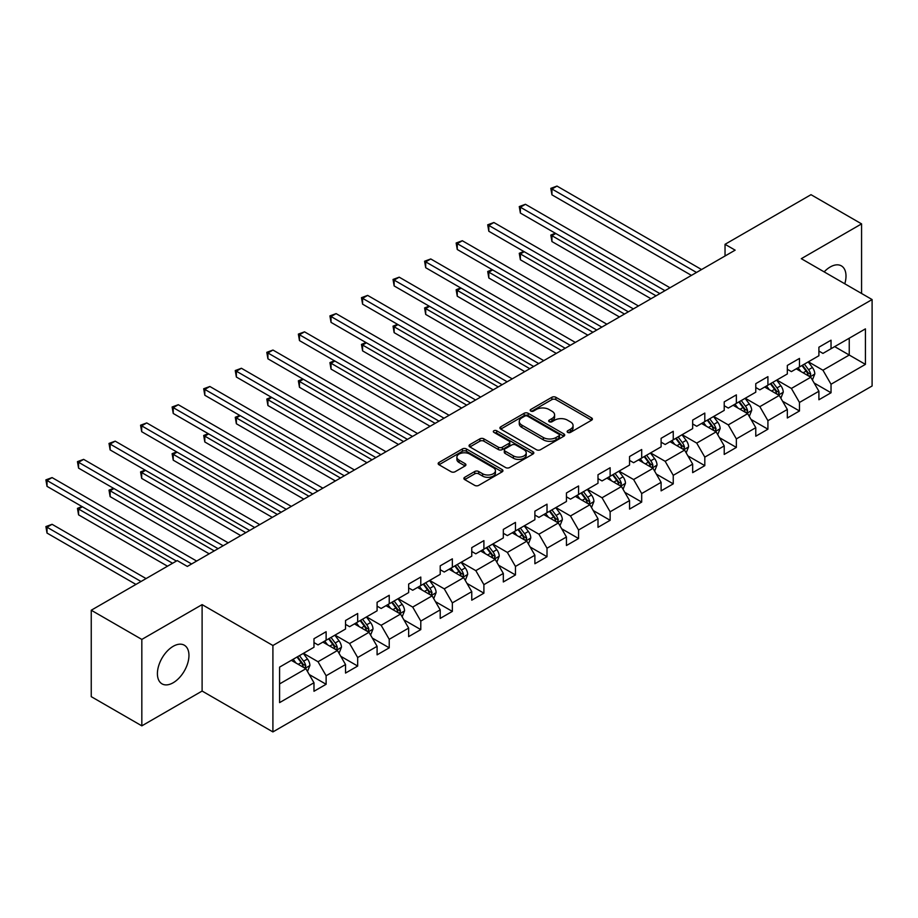 <?xml version="1.0" encoding="UTF-8"?>
<svg xmlns="http://www.w3.org/2000/svg" width="918" height="918" viewBox="0 0 918 918"><rect width="100%" height="100%" fill="white"/><g stroke="black" fill="none" stroke-linecap="round" stroke-linejoin="round"><path stroke-width="1.38" d="M567.703 432.389A1.962 1.136 0 0 0 570.491 432.389L591.582 420.203A2.811 1.618 0 0 0 592.408 419.056A2.811 1.618 0 0 0 591.582 417.919L555.849 397.276A2.811 1.618 0 0 0 551.867 397.276L530.776 409.462A1.962 1.136 0 0 0 530.202 410.266A1.962 1.136 0 0 0 530.776 411.069A1.962 1.136 0 0 0 533.553 411.069L536.284 409.485A8.985 5.187 0 0 1 548.998 409.485L551.97 411.207A8.985 5.187 0 0 1 554.598 414.879A8.985 5.187 0 0 1 551.97 418.539L549.239 420.123A1.962 1.136 0 0 0 548.666 420.926A1.962 1.136 0 0 0 549.239 421.729A1.962 1.136 0 0 0 552.016 421.729L554.747 420.146A8.985 5.187 0 0 1 567.462 420.146L570.434 421.867A8.985 5.187 0 0 1 573.073 425.539A8.985 5.187 0 0 1 570.434 429.211L567.703 430.783A1.962 1.136 0 0 0 567.129 431.586A1.962 1.136 0 0 0 567.703 432.389L567.703 430.783M173.181 682.751A22.319 12.886 120 0 0 187.754 663.094A22.319 12.886 120 0 0 184.334 645.216A22.319 12.886 120 0 0 173.181 646.318A22.319 12.886 120 0 0 158.607 665.986A22.319 12.886 120 0 0 162.027 683.864A22.319 12.886 120 0 0 173.181 682.751M844.789 283.788A22.319 12.886 120 0 0 841.381 265.876A22.319 12.886 120 0 0 830.228 266.977A22.319 12.886 120 0 0 824.157 271.877M464.703 477.303A2.811 1.618 0 0 0 463.877 478.439A2.811 1.618 0 0 0 464.703 479.586L474.732 485.381A2.811 1.618 0 0 0 478.703 485.381L502.135 471.852A2.811 1.618 0 0 0 502.949 470.704A2.811 1.618 0 0 0 502.135 469.557L466.39 448.925A2.811 1.618 0 0 0 462.42 448.925L438.988 462.454A2.811 1.618 0 0 0 438.161 463.601A2.811 1.618 0 0 0 438.988 464.749L451.105 471.737A2.811 1.618 0 0 0 455.076 471.737L465.105 465.942A2.811 1.618 0 0 0 465.919 464.806A2.811 1.618 0 0 0 465.105 463.659L459.092 460.182A7.516 4.338 0 0 1 456.889 457.118A7.516 4.338 0 0 1 461.536 453.113A7.516 4.338 0 0 1 469.718 454.054L493.241 467.641A7.516 4.338 0 0 1 495.445 470.704A7.516 4.338 0 0 1 490.809 474.709A7.516 4.338 0 0 1 482.627 473.768L478.703 471.508A2.811 1.618 0 0 0 474.732 471.508L464.703 477.303L464.703 479.586M202.109 604.618L141.831 639.421L91.249 610.229L91.249 696.659L141.831 725.851L202.109 691.047L272.91 731.921L272.91 645.503L202.109 604.618L202.109 691.047M861.577 293.485L861.577 223.877L801.299 258.681L872.1 299.555L272.91 645.503M861.577 223.877L811.007 194.685L725.036 244.314L725.036 255.996M91.249 610.229L177.231 560.588L187.341 566.429L735.146 250.155L725.036 244.314M536.479 449.728A2.811 1.618 0 0 0 540.45 449.728L563.881 436.199A2.811 1.618 0 0 0 564.708 435.052A2.811 1.618 0 0 0 563.881 433.904L528.148 413.272A2.811 1.618 0 0 0 524.178 413.272L500.746 426.801A2.811 1.618 0 0 0 499.92 427.949A2.811 1.618 0 0 0 500.746 429.096L536.479 449.728M494.676 432.814A1.962 1.136 0 0 1 496.672 433.089L496.672 430.749L533.014 451.736A2.811 1.618 0 0 1 533.828 452.884A2.811 1.618 0 0 1 533.014 454.02L509.582 467.549A2.811 1.618 0 0 1 505.611 467.549L469.867 446.917L469.867 444.622A2.811 1.618 0 0 0 469.041 445.769A2.811 1.618 0 0 0 469.867 446.917M469.867 444.622L479.896 438.838A2.811 1.618 0 0 1 483.866 438.838L498.359 447.204A2.811 1.618 0 0 0 502.33 447.204L508.985 443.36A2.811 1.618 0 0 0 509.8 442.212A2.811 1.618 0 0 0 508.985 441.076L493.895 432.355A1.962 1.136 0 0 1 493.322 431.552A1.962 1.136 0 0 1 494.527 430.508A1.962 1.136 0 0 1 496.672 430.749M272.91 731.921L872.1 385.985L872.1 299.555M309.228 674.523L326.119 684.277L326.119 675.751L345.535 664.54L345.535 673.066L357.676 666.055L357.676 657.529L377.091 646.318L377.091 654.844L389.232 647.833L389.232 639.307L408.648 628.096L408.648 636.622L420.788 629.61L420.788 621.084L440.204 609.873L440.204 618.399L452.344 611.399L452.344 602.874L471.76 591.662L471.76 600.188L483.901 593.177L483.901 584.651L503.316 573.44L503.316 581.966L515.457 574.955L515.457 566.429L534.884 555.218L534.884 563.744L547.013 556.733L547.013 548.207L566.44 536.996L566.44 545.521L578.569 538.522L578.569 529.996L597.997 518.785L597.997 527.311L610.137 520.299L610.137 511.774L629.553 500.562L629.553 509.088L641.693 502.077L641.693 493.551L661.109 482.34L661.109 490.866L673.25 483.855L673.25 475.329L692.665 464.118L692.665 472.644L704.806 465.644L704.806 457.118L724.222 445.907L724.222 454.433L736.362 447.422L736.362 438.896L755.778 427.685L755.778 436.211L767.918 429.199L767.918 420.673L787.334 409.462L787.334 417.988L799.475 410.977L799.475 402.451L818.902 391.24L818.902 399.766L831.031 392.766L831.031 384.24L865.422 364.377L865.422 328.874L849.242 338.214L849.242 355.036L865.422 364.377M326.119 684.277L313.979 691.277L313.979 682.751L279.588 702.614L279.588 667.111L313.979 647.247L313.979 638.721L326.119 631.722L326.119 640.248L345.535 629.037L345.535 620.511L357.676 613.499L357.676 622.025L377.091 610.814L377.091 602.288L389.232 595.277L389.232 603.803L408.648 592.592L408.648 584.066L420.788 577.055L420.788 585.581L440.204 574.37L440.204 565.844L452.344 558.844L452.344 567.37L471.76 556.159L471.76 547.633L483.901 540.622L483.901 549.148L503.316 537.937L503.316 529.411L515.457 522.399L515.457 530.925L534.884 519.714L534.884 511.188L547.013 504.177L547.013 512.703L566.44 501.492L566.44 492.966L578.569 485.966L578.569 494.492L597.997 483.27L597.997 474.744L610.137 467.744L610.137 476.27L629.553 465.059L629.553 456.533L641.693 449.522L641.693 458.048L661.109 446.836L661.109 438.311L673.25 431.299L673.25 439.825L692.665 428.614L692.665 420.088L704.806 413.077L704.806 421.603L724.222 410.392L724.222 401.866L736.362 394.866L736.362 403.392L755.778 392.181L755.778 383.655L767.918 376.644L767.918 385.17L787.334 373.959L787.334 365.433L799.475 358.422L799.475 366.948L818.902 355.736L818.902 347.211L831.031 340.199L831.031 348.725L865.422 328.874M322.872 642.107L337.445 650.518L318.018 661.729L303.456 653.329M313.979 642.577L318.018 644.918L326.119 640.248M318.018 661.729L326.119 675.751M337.445 650.518L345.535 664.54M354.44 623.896L369.002 632.307L349.586 643.518L335.013 635.107M345.535 624.355L349.586 626.696L357.676 622.025M349.586 643.518L357.676 657.529M369.002 632.307L377.091 646.318M385.996 605.673L400.558 614.085L381.142 625.296L366.569 616.885M377.091 606.144L381.142 608.473L389.232 603.803M381.142 625.296L389.232 639.307M400.558 614.085L408.648 628.096M417.552 587.451L432.114 595.862L412.698 607.073L398.125 598.662M408.648 587.922L412.698 590.251L420.788 585.581M412.698 607.073L420.788 621.084M432.114 595.862L440.204 609.873M449.109 569.229L463.67 577.64L444.255 588.851L429.693 580.451M440.204 569.699L444.255 572.04L452.344 567.37M444.255 588.851L452.344 602.874M463.67 577.64L471.76 591.662M480.665 551.018L495.227 559.429L475.811 570.64L461.249 562.229M471.76 551.477L475.811 553.818L483.901 549.148M475.811 570.64L483.901 584.651M495.227 559.429L503.316 573.44M512.221 532.796L526.783 541.207L507.367 552.418L492.805 544.007M503.316 533.266L507.367 535.596L515.457 530.925M507.367 552.418L515.457 566.429M526.783 541.207L534.884 555.218M543.777 514.573L558.351 522.985L538.923 534.196L524.362 525.784M534.884 515.044L538.923 517.373L547.013 512.703M538.923 534.196L547.013 548.207M558.351 522.985L566.44 536.996M575.334 496.351L589.907 504.762L570.48 515.973L555.918 507.562M566.44 496.822L570.48 499.162L578.569 494.492M570.48 515.973L578.569 529.996M589.907 504.762L597.997 518.785M606.89 478.14L621.463 486.54L602.036 497.763L587.474 489.351M597.997 478.599L602.036 480.94L610.137 476.27M602.036 497.763L610.137 511.774M621.463 486.54L629.553 500.562M638.458 459.918L653.019 468.329L633.604 479.54L619.03 471.129M629.553 460.388L633.604 462.718L641.693 458.048M633.604 479.54L641.693 493.551M653.019 468.329L661.109 482.34M670.014 441.696L684.576 450.107L665.16 461.318L650.587 452.907M661.109 442.166L665.16 444.496L673.25 439.825M665.16 461.318L673.25 475.329M684.576 450.107L692.665 464.118M701.57 423.473L716.132 431.885L696.716 443.096L682.143 434.684M692.665 423.944L696.716 426.285L704.806 421.603M696.716 443.096L704.806 457.118M716.132 431.885L724.222 445.907M733.126 405.263L747.688 413.662L728.272 424.885L713.711 416.474M724.222 405.722L728.272 408.062L736.362 403.392M728.272 424.885L736.362 438.896M747.688 413.662L755.778 427.685M764.683 387.04L779.244 395.451L759.829 406.663L745.267 398.251M755.778 387.511L759.829 389.84L767.918 385.17M759.829 406.663L767.918 420.673M779.244 395.451L787.334 409.462M796.239 368.818L810.801 377.229L791.385 388.44L776.823 380.029M787.334 369.288L791.385 371.618L799.475 366.948M791.385 388.44L799.475 402.451M810.801 377.229L818.902 391.24M834.68 346.625L849.242 355.036L822.941 370.218L808.379 361.807M818.902 351.066L822.941 353.407L831.031 348.725M822.941 370.218L831.031 384.24M141.831 639.421L141.831 725.851M279.588 683.921L305.889 668.74L291.316 660.329M305.889 668.74L313.979 682.751M814.14 383.013L831.031 392.766M782.584 401.235L799.475 410.977M751.027 419.446L767.918 429.199M719.471 437.668L736.362 447.422M687.915 455.89L704.806 465.644M656.359 474.113L673.25 483.855M624.802 492.323L641.693 502.077M593.246 510.546L610.137 520.299M561.678 528.768L578.569 538.522M530.122 546.99L547.013 556.733M498.566 565.201L515.457 574.955M467.01 583.423L483.901 593.177M435.453 601.646L452.344 611.399M403.897 619.868L420.788 629.61M372.341 638.079L389.232 647.833M340.785 656.301L357.676 666.055M568.494 432.665L570.434 431.54A8.985 5.187 0 0 0 573.073 427.868L573.073 425.539M554.598 414.879L554.598 417.208A8.985 5.187 0 0 1 551.97 420.88L550.031 422.005M591.548 420.226L555.849 399.617A2.811 1.618 0 0 0 551.867 399.617L531.556 411.344M563.847 436.222L528.148 415.602A2.811 1.618 0 0 0 524.178 415.602L500.78 429.108L500.746 426.801M558.924 435.855A1.962 1.136 0 0 0 559.498 435.052A1.962 1.136 0 0 0 558.924 434.248L527.552 416.141A1.962 1.136 0 0 0 524.763 416.141L521.894 417.805A8.985 5.187 0 0 0 519.255 421.465A8.985 5.187 0 0 0 521.894 425.137L543.33 437.519A8.985 5.187 0 0 0 556.044 437.519L558.924 435.855L558.924 438.196A1.962 1.136 0 0 0 559.498 437.393L559.498 435.052M519.255 421.465L519.255 423.806A8.985 5.187 0 0 0 521.894 427.467L521.894 425.137M558.924 438.196L556.044 439.848A8.985 5.187 0 0 1 543.33 439.848L521.894 427.467M469.901 446.94L479.896 441.168L479.896 438.838M509.8 442.212L509.8 444.553A2.811 1.618 0 0 1 508.985 445.7L502.33 449.545A2.811 1.618 0 0 1 498.359 449.545L483.866 441.168A2.811 1.618 0 0 0 479.896 441.168M496.672 433.089L532.968 454.043M513.403 455.89A7.516 4.338 0 0 0 521.585 456.831A7.516 4.338 0 0 0 526.221 452.826A7.516 4.338 0 0 0 524.029 449.751L515.732 444.966A2.811 1.618 0 0 0 511.762 444.966L505.107 448.81A2.811 1.618 0 0 0 504.292 449.958A2.811 1.618 0 0 0 505.107 451.105L513.403 455.89L513.403 458.22A7.516 4.338 0 0 0 521.585 459.161A7.516 4.338 0 0 0 526.221 455.156L526.221 452.826M504.292 449.958L504.292 452.287A2.811 1.618 0 0 0 505.107 453.435L505.107 451.105M513.403 458.22L505.107 453.435M495.445 470.704L495.445 473.045A7.516 4.338 0 0 1 490.809 477.05A7.516 4.338 0 0 1 482.627 476.109L478.703 473.849A2.811 1.618 0 0 0 474.732 473.849L464.738 479.609M456.889 457.118L456.889 459.459A7.516 4.338 0 0 0 459.092 462.523L459.092 460.182M465.105 463.659L465.105 465.942L459.092 462.523M502.1 471.875L466.39 451.254A2.811 1.618 0 0 0 462.42 451.254L439.022 464.76M812.407 379.995L814.805 373.936A7.585 4.372 -120 0 0 812.396 367.475L808.219 361.91M800.932 371.526L798.098 367.739M555.78 233.493L551.936 235.708L551.936 241.549L651 298.74M809.63 376.552L810.72 374.257A7.585 4.372 -120 0 0 808.551 369.702L804.375 364.125M802.47 365.215L807.106 371.4A3.867 2.226 60 0 1 807.806 372.582L810.72 374.257M801.942 365.525L806.119 371.101A7.585 4.372 60 0 1 808.288 375.657M551.936 241.549L550.823 235.065L656.049 295.825M550.823 235.065L555.333 233.229M696.51 272.462L551.936 188.993L556.985 186.079L701.57 269.548M691.449 275.389L551.936 194.834L551.936 188.993L550.823 188.351L556.985 186.079M551.936 194.834L550.823 188.351M780.851 398.217L783.249 392.158A7.585 4.372 -120 0 0 780.828 385.698L776.662 380.121M769.376 389.748L766.541 385.962M524.224 251.716L520.38 253.93L520.38 259.771L619.432 316.962M778.074 394.774L779.164 392.479A7.585 4.372 -120 0 0 776.995 387.912L772.818 382.347M770.913 383.437L775.549 389.622A3.867 2.226 60 0 1 776.249 390.793L779.164 392.479M770.386 383.747L774.562 389.324A7.585 4.372 60 0 1 776.731 393.879M520.38 259.771L519.267 253.288L624.492 314.048M519.267 253.288L523.776 251.452M749.283 416.439L751.693 410.369A7.585 4.372 -120 0 0 749.272 403.92L745.106 398.343M737.82 407.971L734.985 404.184M492.656 269.926L488.824 272.153L488.824 277.993L587.876 335.185M746.518 412.985L747.608 410.702A7.585 4.372 -120 0 0 745.427 406.135L741.262 400.558M739.357 401.659L743.993 407.844A3.867 2.226 60 0 1 744.693 409.015L747.608 410.702M738.829 401.969L743.006 407.535A7.585 4.372 60 0 1 745.175 412.102M488.824 277.993L487.71 271.51L592.936 332.259M487.71 271.51L492.22 269.674M664.953 290.685L520.38 207.216L525.429 204.289L670.014 287.77M659.893 293.599L520.38 213.056L520.38 207.216L519.267 206.573L525.429 204.289M520.38 213.056L519.267 206.573M633.397 308.907L488.824 225.438L493.873 222.512L638.458 305.981M628.337 311.822L488.824 231.267L488.824 225.438L487.71 224.795L493.873 222.512M488.824 231.267L487.71 224.795M717.727 434.65L720.137 428.591A7.585 4.372 -120 0 0 717.715 422.142L713.538 416.565M706.263 426.193L703.429 422.406M461.1 288.149L457.256 290.375L457.256 296.204L556.319 353.407M714.961 431.208L716.04 428.913A7.585 4.372 -120 0 0 713.871 424.357L709.694 418.78M707.801 419.882L712.437 426.067A3.867 2.226 60 0 1 713.137 427.237L716.04 428.913M707.273 420.18L711.45 425.757A7.585 4.372 60 0 1 713.619 430.312M457.256 296.204L456.143 289.732L561.38 350.481M456.143 289.732L460.664 287.896M686.171 452.872L688.58 446.814A7.585 4.372 -120 0 0 686.159 440.353L681.982 434.788M674.707 444.404L671.873 440.629M429.544 306.371L425.7 308.586L425.7 314.426L524.763 371.618M683.405 449.43L684.484 447.135A7.585 4.372 -120 0 0 682.315 442.579L678.138 437.002M676.245 438.104L680.869 444.278A3.867 2.226 60 0 1 681.581 445.459L684.484 447.135M675.717 438.402L679.894 443.979A7.585 4.372 60 0 1 682.063 448.535M425.7 314.426L424.586 307.943L529.824 368.703M424.586 307.943L429.108 306.119M654.614 471.095L657.024 465.036A7.585 4.372 -120 0 0 654.603 458.575L650.426 452.999M643.151 462.626L640.316 458.839M397.987 324.593L394.143 326.808L394.143 332.649L493.207 389.84M651.849 467.652L652.928 465.357A7.585 4.372 -120 0 0 650.759 460.79L646.582 455.225M644.688 456.315L649.313 462.5A3.867 2.226 60 0 1 650.024 463.67L652.928 465.357M644.161 456.625L648.337 462.202A7.585 4.372 60 0 1 650.506 466.757M394.143 332.649L393.03 326.165L498.267 386.926M393.03 326.165L397.54 324.329M601.841 327.129L457.256 243.649L462.316 240.734L606.89 324.203M596.78 330.044L457.256 249.489L457.256 243.649L456.143 243.006L462.316 240.734M457.256 249.489L456.143 243.006M570.285 345.34L425.7 261.871L430.76 258.956L575.334 342.425M565.224 348.266L425.7 267.712L425.7 261.871L424.586 261.228L430.76 258.956M425.7 267.712L424.586 261.228M538.728 363.562L394.143 280.093L399.204 277.167L543.777 360.648M533.668 366.477L394.143 285.934L394.143 280.093L393.03 279.451L399.204 277.167M394.143 285.934L393.03 279.451M623.058 489.317L625.468 483.247A7.585 4.372 -120 0 0 623.047 476.798L618.87 471.221M611.595 480.848L608.76 477.062M366.431 342.804L362.587 345.03L362.587 350.871L461.651 408.062M620.293 485.863L621.371 483.579A7.585 4.372 -120 0 0 619.202 479.012L615.026 473.447M613.132 474.537L617.757 480.722A3.867 2.226 60 0 1 618.457 481.893L621.371 483.579M612.604 474.847L616.77 480.412A7.585 4.372 60 0 1 618.95 484.979M362.587 350.871L361.474 344.388L466.711 405.136M361.474 344.388L365.984 342.552M507.161 381.785L362.587 298.316L367.648 295.389L512.221 378.859M502.112 384.699L362.587 304.156L362.587 298.316L361.474 297.673L367.648 295.389M362.587 304.156L361.474 297.673M591.502 507.528L593.912 501.469A7.585 4.372 -120 0 0 591.49 495.02L587.313 489.443M580.038 499.071L577.204 495.284M334.875 361.026L331.031 363.253L331.031 369.093L430.094 426.285M588.725 504.085L589.815 501.79A7.585 4.372 -120 0 0 587.646 497.235L583.469 491.658M581.564 492.759L586.2 498.944A3.867 2.226 60 0 1 586.9 500.115L589.815 501.79M581.037 493.058L585.214 498.635A7.585 4.372 60 0 1 587.382 503.19M331.031 369.093L329.918 362.61L435.143 423.359M329.918 362.61L334.427 360.774M475.604 400.007L331.031 316.526L336.091 313.612L480.665 397.081M470.555 402.922L331.031 322.367L331.031 316.526L329.918 315.884L336.091 313.612M331.031 322.367L329.918 315.884M559.946 525.75L562.355 519.691A7.585 4.372 -120 0 0 559.934 513.231L555.757 507.665M548.482 517.282L545.636 513.506M303.319 379.249L299.475 381.463L299.475 387.304L398.538 444.496M557.169 522.308L558.259 520.013A7.585 4.372 -120 0 0 556.09 515.457L551.913 509.88M550.008 510.982L554.644 517.155A3.867 2.226 60 0 1 555.344 518.337L558.259 520.013M549.48 511.28L553.657 516.857A7.585 4.372 60 0 1 555.826 521.413M299.475 387.304L298.361 380.821L403.587 441.581M298.361 380.821L302.871 378.996M444.048 418.218L299.475 334.749L304.535 331.834L449.109 415.303M438.988 421.144L299.475 340.589L299.475 334.749L298.361 334.106L304.535 331.834M299.475 340.589L298.361 334.106M528.389 543.972L530.788 537.914A7.585 4.372 -120 0 0 528.378 531.453L524.201 525.876M516.914 535.504L514.08 531.717M271.762 397.471L267.918 399.686L267.918 405.526L366.982 462.718M525.612 540.53L526.702 538.235A7.585 4.372 -120 0 0 524.534 533.679L520.357 528.102M518.452 529.193L523.088 535.378A3.867 2.226 60 0 1 523.788 536.548L526.702 538.235M517.924 529.502L522.101 535.079A7.585 4.372 60 0 1 524.27 539.635M267.918 405.526L266.805 399.043L372.031 459.803M266.805 399.043L271.315 397.207M412.492 436.44L267.918 352.971L272.967 350.045L417.552 433.526M407.431 439.366L267.918 358.812L267.918 352.971L266.805 352.328L272.967 350.045M267.918 358.812L266.805 352.328M496.833 562.195L499.231 556.124A7.585 4.372 -120 0 0 496.81 549.675L492.645 544.099M485.358 553.726L482.524 549.939M240.206 415.682L236.362 417.908L236.362 423.749L335.414 480.94M494.056 558.741L495.146 556.457A7.585 4.372 -120 0 0 492.977 551.89L488.801 546.325M486.896 547.415L491.532 553.6A3.867 2.226 60 0 1 492.232 554.77L495.146 556.457M486.368 547.725L490.545 553.29A7.585 4.372 60 0 1 492.714 557.857M236.362 423.749L235.249 417.265L340.475 478.014M235.249 417.265L239.759 415.429M380.936 454.662L236.362 371.193L241.411 368.267L385.996 451.736M375.875 457.577L236.362 377.034L236.362 371.193L235.249 370.551L241.411 368.267M236.362 377.034L235.249 370.551M465.277 580.417L467.675 574.347A7.585 4.372 -120 0 0 465.254 567.898L461.088 562.321M453.802 571.948L450.967 568.162M208.65 433.904L204.806 436.13L204.806 441.971L303.858 499.162M462.5 576.963L463.59 574.668A7.585 4.372 -120 0 0 461.41 570.112L457.244 564.536M455.339 565.637L459.975 571.822A3.867 2.226 60 0 1 460.675 572.993L463.59 574.668M454.812 565.936L458.989 571.512A7.585 4.372 60 0 1 461.157 576.079M204.806 441.971L203.693 435.488L308.918 496.236M203.693 435.488L208.202 433.652M349.379 472.885L204.806 389.404L209.855 386.489L354.44 469.959M344.319 475.799L204.806 395.245L204.806 389.404L203.693 388.762L209.855 386.489M204.806 395.245L203.693 388.762M433.709 598.628L436.119 592.569A7.585 4.372 -120 0 0 433.698 586.109L429.521 580.543M422.246 590.171L419.411 586.384M177.082 452.126L173.238 454.341L173.238 460.182L272.302 517.373M430.944 595.185L432.022 592.89A7.585 4.372 -120 0 0 429.853 588.335L425.677 582.758M423.783 583.859L428.419 590.033A3.867 2.226 60 0 1 429.119 591.215L432.022 592.89M423.255 584.158L427.432 589.735A7.585 4.372 60 0 1 429.601 594.29M173.238 460.182L172.125 453.699L277.362 514.459M172.125 453.699L176.646 451.874M317.823 491.096L173.238 407.626L178.299 404.712L322.872 488.181M312.763 494.022L173.238 413.467L173.238 407.626L172.125 406.984L178.299 404.712M173.238 413.467L172.125 406.984M402.153 616.85L404.563 610.791A7.585 4.372 -120 0 0 402.141 604.331L397.964 598.754M390.689 608.382L387.855 604.595M145.526 470.349L141.682 472.563L141.682 478.404L240.745 535.596M399.387 613.408L400.466 611.113A7.585 4.372 -120 0 0 398.297 606.557L394.12 600.98M392.227 602.07L396.851 608.255A3.867 2.226 60 0 1 397.563 609.426L400.466 611.113M391.699 602.38L395.876 607.957A7.585 4.372 60 0 1 398.045 612.513M141.682 478.404L140.569 471.921L245.806 532.681M140.569 471.921L145.09 470.085M286.267 509.318L141.682 425.849L146.742 422.923L291.316 506.403M281.206 512.244L141.682 431.689L141.682 425.849L140.569 425.206L146.742 422.923M141.682 431.689L140.569 425.206M370.597 635.072L373.006 629.014A7.585 4.372 -120 0 0 370.585 622.553L366.408 616.976M359.133 626.604L356.299 622.817M113.97 488.571L110.126 490.786L110.126 496.627L209.189 553.818M367.831 631.63L368.91 629.335A7.585 4.372 -120 0 0 366.741 624.768L362.564 619.202M360.671 620.293L365.295 626.478A3.867 2.226 60 0 1 366.007 627.648L368.91 629.335M360.143 620.602L364.32 626.168A7.585 4.372 60 0 1 366.489 630.735M110.126 496.627L109.013 490.143L214.25 550.903M109.013 490.143L113.522 488.307M254.711 527.54L110.126 444.071L115.186 441.145L259.76 524.614M249.65 530.455L110.126 449.912L110.126 444.071L109.013 443.428L115.186 441.145M110.126 449.912L109.013 443.428M339.04 653.295L341.45 647.224A7.585 4.372 -120 0 0 339.029 640.775L334.852 635.199M327.577 644.826L324.743 641.039M82.413 506.782L78.569 509.008L78.569 514.849L167.512 566.199M336.275 649.841L337.354 647.546A7.585 4.372 -120 0 0 335.185 642.99L331.008 637.413M329.114 638.515L333.739 644.7A3.867 2.226 60 0 1 334.439 645.87L337.354 647.546M328.587 638.813L332.752 644.39A7.585 4.372 60 0 1 334.932 648.957M78.569 514.849L77.456 508.365L172.573 563.273M77.456 508.365L81.966 506.529M223.143 545.762L78.569 462.282L83.63 459.367L228.203 542.836M218.094 548.677L78.569 468.123L78.569 462.282L77.456 461.639L83.63 459.367M78.569 468.123L77.456 461.639M307.484 671.506L309.894 665.447A7.585 4.372 -120 0 0 307.473 658.986L303.296 653.421M296.021 663.048L293.186 659.262M146.077 578.581L52.074 524.304L47.013 527.219L47.013 533.06L135.956 584.422M304.707 668.063L305.797 665.768A7.585 4.372 -120 0 0 303.629 661.212L299.452 655.636M297.558 656.737L302.183 662.922A3.867 2.226 60 0 1 302.883 664.093L305.797 665.768M297.019 657.036L301.196 662.612A7.585 4.372 60 0 1 303.365 667.168M47.013 533.06L45.9 526.576L141.016 581.496M45.9 526.576L52.074 524.304M191.587 563.973L47.013 480.504L52.074 477.589L196.647 561.059M176.417 561.059L47.013 486.345L47.013 480.504L45.9 479.862L52.074 477.589M47.013 486.345L45.9 479.862M570.434 431.54L570.434 429.211M549.239 421.729L549.239 420.123M551.97 420.88L551.97 418.539M530.776 411.069L530.776 409.462M551.867 399.617L551.867 397.276M555.849 399.617L555.849 397.276M591.582 420.203L591.582 417.919M524.178 415.602L524.178 413.272M528.148 415.602L528.148 413.272M563.881 436.199L563.881 433.904M543.33 439.848L543.33 437.519M556.044 439.848L556.044 437.519M483.866 441.168L483.866 438.838M498.359 449.545L498.359 447.204M502.33 449.545L502.33 447.204M508.985 445.7L508.985 443.36M533.014 454.02L533.014 451.736M474.732 473.849L474.732 471.508M478.703 473.849L478.703 471.508M482.627 476.109L482.627 473.768M438.988 464.749L438.988 462.454M462.42 451.254L462.42 448.925M466.39 451.254L466.39 448.925M502.135 471.852L502.135 469.557M810.055 376.793L814.759 374.085M808.551 369.702L812.396 367.475M803.158 372.811L806.119 371.101M778.498 395.015L783.203 392.296M776.995 387.912L780.828 385.698M771.602 391.034L774.562 389.324M746.942 413.238L751.647 410.518M745.427 406.135L749.272 403.92M740.034 409.244L743.006 407.535M715.386 431.46L720.091 428.74M713.871 424.357L717.715 422.142M708.478 427.467L711.45 425.757M683.83 449.671L688.534 446.963M682.315 442.579L686.159 440.353M676.922 445.689L679.894 443.979M652.273 467.893L656.978 465.174M650.759 460.79L654.603 458.575M645.365 463.911L648.337 462.202M620.717 486.115L625.41 483.396M619.202 479.012L623.047 476.798M613.809 482.134L616.77 480.412M589.149 504.338L593.854 501.618M587.646 497.235L591.49 495.02M582.253 500.344L585.214 498.635M557.593 522.549L562.298 519.84M556.09 515.457L559.934 513.231M550.697 518.567L553.657 516.857M526.037 540.771L530.742 538.051M524.534 533.679L528.378 531.453M519.14 536.789L522.101 535.079M494.481 558.993L499.185 556.274M492.977 551.89L496.81 549.675M487.584 555.011L490.545 553.29M462.924 577.215L467.629 574.496M461.41 570.112L465.254 567.898M456.016 573.222L458.989 571.512M431.368 595.426L436.073 592.718M429.853 588.335L433.698 586.109M424.46 591.444L427.432 589.735M399.812 613.649L404.517 610.94M398.297 606.557L402.141 604.331M392.904 609.667L395.876 607.957M368.256 631.871L372.96 629.151M366.741 624.768L370.585 622.553M361.348 627.889L364.32 626.168M336.699 650.093L341.393 647.374M335.185 642.99L339.029 640.775M329.791 646.1L332.752 644.39M305.132 668.304L309.836 665.596M303.629 661.212L307.473 658.986M298.235 664.322L301.196 662.612"/></g></svg>
